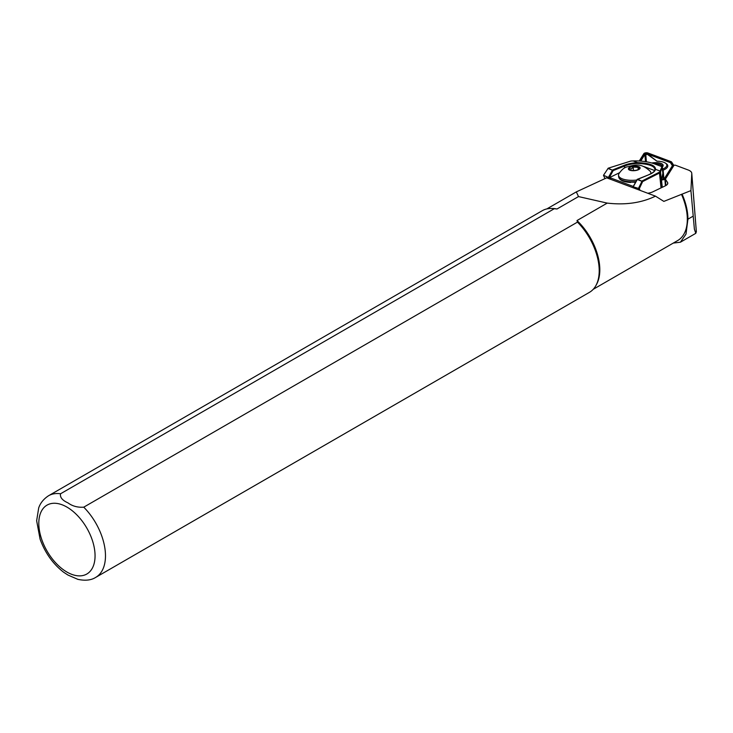 <?xml version="1.0" encoding="UTF-8"?>
<svg xmlns="http://www.w3.org/2000/svg" width="733" height="733" viewBox="0 0 733 733"><rect width="100%" height="100%" fill="white"/><g stroke="black" fill="none" stroke-linecap="round" stroke-linejoin="round"><path stroke-width="1.1" d="M662.265 167.005A8.842 3.372 -4.5 0 0 662.476 166.812A8.842 3.372 -4.5 0 0 656.484 162.625A8.842 3.372 -4.5 0 0 651.719 163.001M654.367 163.826A7.953 3.042 175.5 0 1 656.337 163.78A7.953 3.042 175.5 0 1 662.201 166.922M662.55 169.121A12.525 4.783 -4.5 0 0 665.564 163.193A12.525 4.783 -4.5 0 0 656.924 161.187L647.257 154.26L645.791 154.81L646.424 161.801M645.507 161.645L644.976 155.689A2.062 0.788 175.5 0 1 645.132 155.35L645.883 154.608M661.45 179.558A1.768 0.678 -4.5 0 0 662.165 179.649A1.768 0.678 -4.5 0 0 664.217 179.118A1.768 0.678 -4.5 0 0 664.3 179.008L672.839 165.337A2.355 0.898 -4.5 0 0 672.839 164.907L671.052 162.158A2.355 0.898 -4.5 0 0 670.539 161.81L647.477 153.151A1.768 0.678 -4.5 0 0 645.736 153.05A1.768 0.678 -4.5 0 0 644.435 153.637L639.836 161.003M662.302 187.291L661.468 179.796A2.355 0.898 -4.5 0 0 662.018 179.878A2.355 0.898 -4.5 0 0 664.868 179.026L673.407 165.356A2.95 1.127 -4.5 0 0 673.49 165.044A2.95 1.127 -4.5 0 0 673.416 164.815L671.62 162.066A2.95 1.127 -4.5 0 0 670.979 161.626L647.926 152.977A2.355 0.898 -4.5 0 0 645.599 152.84A2.355 0.898 -4.5 0 0 643.867 153.618L639.277 160.976M654.752 163.972A7.513 2.868 175.5 0 1 656.227 163.954A7.513 2.868 175.5 0 1 661.899 166.281A7.513 2.868 175.5 0 1 661.872 166.638M663.906 179.328L672.308 165.86A1.768 0.678 -4.5 0 0 672.308 165.539L670.521 162.79A1.768 0.678 -4.5 0 0 670.136 162.524L647.074 153.875L645.049 154.196L640.752 161.077M648.861 155.039A2.062 0.788 175.5 0 1 648.879 155.057A2.062 0.788 175.5 0 1 648.897 155.066L656.97 161.187M665.564 163.193L666.416 163.798A13.405 5.122 175.5 0 1 663.136 170.175L663.841 178.037A2.062 0.788 175.5 0 1 661.45 179.008M663.136 170.175L662.174 169.259M661.725 177.844L662.898 177.294L662.632 174.39M647.78 193.255A9.428 3.601 -4.5 0 0 652.425 192.009A9.428 3.601 -4.5 0 0 652.773 191.844L665.252 185.88A9.428 3.601 -4.5 0 0 667.781 183.14A9.428 3.601 -4.5 0 0 667.525 182.425L665.381 179.127L665.885 185.55M636.821 180.034A16.208 6.194 175.5 0 1 618.524 175.297A16.208 6.194 175.5 0 1 618.835 173.849C621.584 169.836 624.177 167.545 626.614 166.996C633.862 165.484 640.12 161.755 650.29 171.385A16.208 6.194 175.5 0 1 650.831 172.759A16.208 6.194 175.5 0 1 650.684 173.831M626.953 181.986L635.566 182.288M77.872 579.354L67.977 575.057L63.615 572.216M60.546 493.776A47.15 27.222 60 0 0 48.57 495.737L542.301 210.683A47.15 27.222 60 0 1 551.399 208.474A47.15 27.222 60 0 1 554.276 208.722L60.546 493.776C59.813 497.286 62.296 500.318 67.977 502.884C72.43 506.164 77.689 507.593 83.745 507.172L577.476 222.117A47.15 27.222 60 0 1 595.902 285.568A47.15 27.222 60 0 1 589.451 292.339L95.711 577.393A47.15 27.222 60 0 0 83.745 507.172M661.468 179.796L662.861 173.208M629.757 169.873L629.427 168.627L631.397 168.929L633.193 167.06L638.04 167.326L639.121 169.167M630.618 167.133A5.397 2.062 175.5 0 1 636.922 166.455A5.397 2.062 175.5 0 1 639.506 168.508A5.397 2.062 175.5 0 1 637.857 169.717A5.397 2.062 175.5 0 1 629.051 169.323A5.397 2.062 175.5 0 1 630.618 167.133M638.04 167.326L638.214 169.552M633.193 167.06L633.468 170.523M654.212 163.771L653.928 163.67C647.679 161.59 640.752 160.683 633.138 160.939L631.681 160.994A2.355 0.898 -4.5 0 0 630.243 161.233L608.216 168.196L603.479 175.315L605.018 178.66M662 166.693L661.881 167.362L662.403 167.216L662 166.693L661.881 167.362L662.403 167.216L661.991 166.693L661.881 167.362L662.403 167.216L660.68 171.559L660.048 171.036L662 166.693L654.047 163.706M639.139 190.012L638.47 188.408L642.145 180.923L659.379 172.173A2.355 0.898 -4.5 0 0 659.947 171.604L660.048 171.036L655.531 169.341A19.003 7.257 175.5 0 1 649.072 174.637L637.609 179.228L642.63 181.592L637.307 179.512L649.072 174.637M648.769 174.756L648.897 174.628C652.636 173.025 654.661 171.403 655 169.754A0.586 0.541 12.7 0 0 654.99 169.909C654.89 166.116 649.117 163.954 637.673 163.404L637.664 162.634C649.566 163.138 655.522 165.374 655.531 169.341A0.586 0.541 12.7 0 0 655 169.754L655.036 169.653M660.68 171.559L660.58 172.127A2.95 1.127 175.5 0 1 659.865 172.832L642.63 181.592L639.35 188.592L638.535 188.473M637.243 179.612L633.22 186.823L638.47 188.408M608.216 168.196L613.182 170.587L609.178 177.771L603.497 175.279M619.486 172.731L609.178 177.771M654.697 170.532L643.757 166.51M650.904 173.712L650.831 172.759M551.399 208.474L552.737 208.502A46.408 26.791 60 0 1 556.988 208.997L554.276 208.722M577.476 222.117L576.999 220.551A46.408 26.791 60 0 1 596.552 284.395L595.902 285.568M556.988 208.997L578.502 196.581L607.226 203.105L576.999 220.551M633.257 186.439L609.984 177.707L610.671 179.328M633.715 187.969L633.22 186.823M665.381 179.127L674.058 165.227A2.355 0.898 -4.5 0 1 675.35 165.182L688.177 169.992A14.733 5.626 175.5 0 1 691.769 173.281A14.733 5.626 175.5 0 1 691.769 173.556L690.926 190.607L663.851 201.392L655.476 196.151C641.567 202.894 625.478 205.213 607.226 203.105M655.476 196.151L606.677 177.826L576.33 191.89L578.502 196.581M639.35 188.592L640.037 190.351M609.984 177.707L609.141 177.789L609.627 178.934M682.111 194.199A46.701 26.965 60 0 1 687.93 219.176L685.978 234.175L680.398 242.211L673.297 243.081M690.926 190.607L694.389 229.182L695.8 233.323L696.35 231.674L691.769 173.281M681.461 194.3A46.408 26.791 60 0 1 677.704 240.534L593.235 289.306M644.976 155.689L645.791 154.81M673.471 166.171L673.407 165.356M665.399 185.806L664.868 179.026M647.074 153.875L647.477 153.151M645.049 154.196L644.435 153.637M670.136 162.524L670.539 161.81M670.521 162.79L671.052 162.158M672.308 165.539L672.839 164.907M672.308 165.86L672.839 165.337M663.841 178.037L662.898 177.294M635.951 181.592A16.208 6.194 175.5 0 1 618.634 176.754C619.22 180.071 623.224 181.976 630.646 182.471M66.932 507.089A39.784 22.97 60 0 1 95.061 555.816A39.784 22.97 60 0 1 66.932 572.052A39.784 22.97 60 0 1 38.803 523.335A39.784 22.97 60 0 1 66.932 507.089M638.186 169.836A5.891 2.254 175.5 0 1 629.885 170.23A5.891 2.254 175.5 0 1 630.288 167.023A5.891 2.254 175.5 0 1 638.59 166.62A5.891 2.254 175.5 0 1 638.186 169.836M637.673 163.404A18.417 7.037 -4.5 0 0 624.653 165.997L613.182 170.587L612.751 169.9L624.223 165.31A19.003 7.257 175.5 0 1 637.664 162.634L633.138 160.939M661.789 187.538L660.58 172.127L659.947 171.604M662.879 173.455L662.073 166.739M624.8 167.866L624.223 165.31M637.261 179.493L637.426 179.219A0.586 0.586 0 0 0 637.133 179.484L633.202 186.539M661.047 187.895L659.379 172.173M608.555 177.175L612.449 170.184L607.914 168.48M687.93 219.176L692.804 216.363M691.769 173.556L696.341 231.811M667.525 182.425L667.644 183.882M673.572 166.006L673.49 165.044M618.524 175.297L618.634 176.754M77.661 579.299C85.11 580.93 91.13 580.298 95.711 577.393M662.018 166.693L654.129 163.734M662.889 173.345L662.403 167.206M48.57 495.737C40.947 500.721 39.206 506.576 38.693 507.923L36.65 520.751L40.077 539.121C45.098 552.92 52.987 563.989 63.734 572.308M546.827 208.923L576.33 191.89M680.398 242.211L695.8 233.323"/></g></svg>
